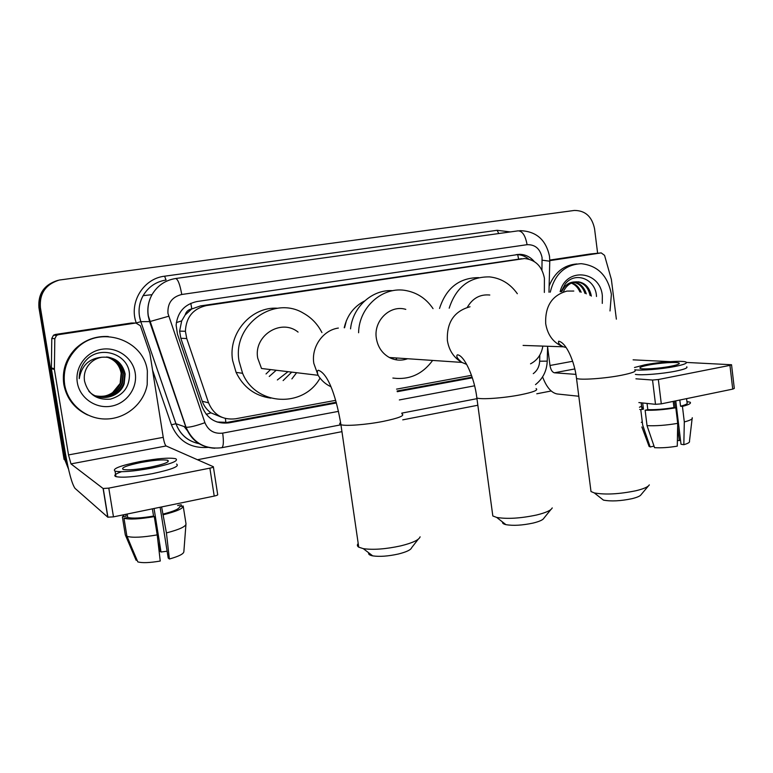 <?xml version="1.0" encoding="UTF-8"?>
<svg xmlns="http://www.w3.org/2000/svg" width="773" height="773" viewBox="0 0 773 773"><rect width="100%" height="100%" fill="white"/><g stroke="black" fill="none" stroke-linecap="round" stroke-linejoin="round"><path stroke-width="1.16" d="M544.356 292.445L544.414 278.222C542.047 266.27 535.438 259.709 524.577 258.53L206.439 305.557C193.066 308.688 186.051 317.268 185.404 331.279L186.747 338.555L208.555 402.82C213.696 414.879 222.672 420.203 235.475 418.802L335.666 400.346M185.153 314.978L191.81 308.871C188.38 309.548 186.158 311.577 185.153 314.978L181.694 320.882L179.616 331.124L180.834 338.255L202.265 401.274C203.956 406.009 206.845 409.874 210.952 412.859L221.638 417.236M243.118 374.422L242.451 373.272M395.718 359.745L396.974 358.015M344.217 327.752C347.125 315.384 353.918 306.466 364.585 300.968M521.591 258.723L200.632 305.886L192.235 308.804M530.529 363.822C537.37 360.286 541.477 354.382 542.849 346.101M396.559 389.128L471.491 375.33M68.256 467.965L65.763 460.689L40.399 307.538L39.665 307.615C38.621 293.769 44.795 284.677 58.178 280.319C44.795 284.677 38.621 293.769 39.665 307.615L64.913 460.041L39.665 307.615L38.94 307.693C37.896 293.914 44.042 284.86 57.357 280.522M68.526 469.134L64.913 460.041L64.072 459.394L38.94 307.693M534.259 261.516C530.249 256.858 525.36 254.462 519.611 254.317L196.96 301.538C184.457 304.311 177.51 312.186 176.128 325.162L177.452 334.12L202.294 407.12C207.386 419.005 216.256 424.251 228.924 422.86L336.41 402.965M516.084 254.636L516.837 254.617C521.234 254.684 525.215 256.182 528.771 259.11M40.399 307.538C39.365 293.518 45.646 284.358 59.241 280.058L574.32 210.449C585.258 210.459 592.002 216.566 594.563 228.789L597.626 253.254M551.178 390.983L536.771 393.786M477.849 405.245L402.733 419.845M341.946 431.653L197.463 459.742M397.283 391.698L472.342 377.804M336.207 402.25L227.291 422.377L217.107 422.019M472.119 377.127L397.09 390.993M550.27 292.165C554.705 274.135 565.024 264.646 581.209 263.69C597.8 265.554 607.858 275.768 611.385 294.31L610.013 310.959M549.139 285.991C554.637 272.367 563.875 265.013 576.851 263.951M560.154 291.692C566.029 266.878 600.379 270.666 602.341 295.808L602.273 303.403M590.089 295.499C588.234 287.343 583.828 282.792 576.861 281.845L575.827 281.816M563.478 291.537C565.962 286.194 569.798 282.995 574.977 281.942L576.861 281.845M591.345 296.117C589.673 287.595 585.229 282.812 578.001 281.778M584.987 293.402C582.842 287.083 579.025 283.372 573.547 282.271M586.272 293.866C584.108 287.005 580.059 283.092 574.117 282.116M579.905 291.962C577.991 287.498 575.122 284.551 571.295 283.131M581.17 292.262C579.161 287.372 576.059 284.242 571.856 282.87M596.495 296.494C595.896 279.111 575.412 271.023 565.382 283.759L561.159 291.643M561.768 291.614C564.725 285.218 569.131 281.99 574.977 281.942M549.777 260.646L601.21 252.897L590.562 253.95M549.767 260.076L590.292 253.979M542.588 376.866C546.472 387.147 551.333 392.848 557.149 393.969L578.803 396.249M731.558 364.866L734.302 388.423L732.727 389.119L729.944 365.368L731.538 364.74L686.463 362.44M661.302 403.854L655.514 404.318L652.538 380.036L658.335 379.524L661.302 403.854L732.727 389.119M638.865 402.569L655.514 404.318M658.335 379.524L729.944 365.368M670.201 361.648L633.106 359.841M652.538 380.036L635.928 378.809M575.933 374.374L554.405 372.789C552.222 372.2 550.753 369.765 549.99 365.484L547.593 346.98M616.361 319.162L611.375 279.459L604.544 255.341L601.21 252.897M670.732 366.267C677.225 364.962 680.018 363.899 679.109 363.088C677.409 361.677 659.775 362.846 648.595 365.059C641.976 366.373 639.126 367.455 640.054 368.296C641.667 369.678 659.437 368.528 670.732 366.267M675.757 400.868L681.013 444.262L683.834 444.688L684.308 421.942L682.433 406.395L680.559 406.202L679.815 400.037M674.5 401.129L675.302 407.719M677.641 427.054L679.274 440.552L677.38 440.494M643.136 406.656L641.88 408.55L643.445 409.159L640.778 409.709L642.672 425.044L650.17 446.968L654.026 446.118M642.682 402.975L643.445 409.159M647.03 425.633C655.89 426.078 666.113 425.314 677.708 423.353L677.274 446.147C668.78 447.557 661.215 448.069 654.557 447.673L647.03 425.633L645.126 410.212L647.813 409.651L647.049 403.429M647.813 409.651C655.407 409.883 664.123 409.197 673.969 407.574L675.824 407.777L677.708 423.353M673.215 401.4L673.969 407.574M635.377 374.383C641.126 375.523 662.046 373.89 675.428 371.195C684.211 369.407 687.989 367.938 686.753 366.798M634.797 369.755C640.546 370.837 661.466 369.165 674.858 366.499C683.651 364.721 687.429 363.281 686.202 362.179C683.873 360.257 659.92 361.851 644.74 364.846L634.488 367.504M641.59 406.25L639.445 407.245M639.715 409.429L640.778 409.709M645.126 410.212C653.977 410.531 664.21 409.719 675.824 407.777M642.276 421.836L641.31 422.377M648.711 445.383L650.17 446.968M679.274 440.552L680.53 440.272M680.559 406.202C685.902 404.81 688.067 403.612 687.062 402.617L686.579 398.636M682.433 406.395C688.772 404.772 691.362 403.39 690.212 402.231L686.926 401.545M684.308 421.942C690.27 420.367 692.908 418.956 692.221 417.72M683.834 444.688C688.096 443.451 689.97 442.311 689.458 441.277L692.106 418.734M64.671 384.703C62.787 370.953 66.691 359.001 76.363 348.855C99.079 324.525 143.836 339.25 147.363 371.03L147.199 384.693C143.807 403.728 125.912 418.84 106.065 418.995C86.228 419.314 67.811 404.269 64.671 384.703M87.61 414.966C74.537 408.743 66.594 398.559 63.801 384.403C61.937 370.721 65.811 358.827 75.445 348.729C84.692 339.936 95.649 335.869 108.326 336.535M84.557 381.147C88.025 394.259 96.654 400.259 110.433 399.129C123.38 395.322 129.729 386.838 129.458 373.659C128.057 353.648 99.978 344.932 86.305 360.034L85.02 361.522C81.068 366.586 79.146 372.306 79.261 378.664C81.523 365.629 88.992 358.488 101.669 357.252C96.123 358.286 91.639 361.049 88.228 365.532C84.933 370.18 83.697 375.291 84.518 380.867L84.557 381.147M135.207 373.04C137.729 388.114 126.55 403.612 111.109 406.202C95.707 409.023 79.735 398.008 77.329 382.606C74.691 367.243 86.334 351.551 101.901 349.251C117.428 346.719 132.917 357.928 135.207 373.04M96.838 396.385C109.36 399.245 118.317 395.003 123.719 383.63L124.714 373.89C122.772 364.721 117.245 359.136 108.123 357.136M88.827 391.215C98.857 402.404 119.689 397.95 124.173 383.746L125.168 373.987C122.124 361.938 114.298 356.353 101.669 357.252M96.055 396.085C108.21 398.433 116.839 394.133 121.941 383.176L122.926 373.504C121.119 364.759 115.902 359.261 107.273 357.039M96.248 396.163C108.5 398.636 117.206 394.346 122.385 383.292L123.371 373.601C121.525 364.75 116.23 359.232 107.486 357.058M95.475 395.844C107.36 397.824 115.737 393.496 120.627 382.838L112.684 392.52C107.418 396.163 101.65 397.254 95.398 395.805M120.192 382.732L121.168 373.137C119.486 364.788 114.568 359.406 106.442 356.971M120.627 382.838L121.603 373.224C119.892 364.779 114.906 359.368 106.645 356.981M648.344 486.014L641.146 494.585C640.344 496.015 637.261 497.387 631.918 498.701C620.487 501.059 610.999 501.532 603.442 500.112L600.64 497.918M590.698 489.203L590.997 491.531L594.292 492.923C605.249 494.904 619.125 494.169 635.908 490.749C643.725 488.855 648.199 486.893 649.31 484.864M489.802 295.025C480.101 294.098 472.593 298.214 467.279 307.374M449.181 308.185C456.099 287.092 469.559 276.657 489.57 276.889C501.01 278.164 510.267 283.768 517.33 293.721M439.528 308.456C446.205 287.981 459.278 277.71 478.748 277.633M418.203 539.254L411.661 547.68C410.869 549.883 406.424 551.999 398.308 554.028C388.114 556.26 379.582 556.869 372.731 555.874C369.484 555.227 368.151 554.212 368.731 552.811M358.208 543.496C356.952 544.926 357.136 546.153 358.74 547.168L363.281 548.646C373.253 550.047 385.727 549.13 400.714 545.883C412.589 542.946 419.053 539.921 420.106 536.81M298.078 332.09C281.092 318.118 253.36 335.695 257.718 358.16L261.516 368.489L318.099 375.291C321.288 380.422 325.53 384.21 330.825 386.674M270.569 369.571L266.038 373.948M320.032 378.094C303.654 408.154 255.786 406.038 242.596 373.291L239.089 361.271C232.18 325.298 273.642 295.044 303.296 313.113C311.451 317.635 317.664 324.129 321.935 332.593M270.811 398.134C254.955 395.902 243.379 387.321 236.094 372.383L232.644 360.576C227.726 333.318 251.457 306.195 277.7 308.253M296.619 372.712L291.885 378.915M288 371.678L277.362 379.949M276.212 370.257L269.246 376.461M291.73 372.122L283.121 380.587M550.888 509.552L543.979 518.074C543.158 519.814 539.544 521.475 533.148 523.06C522.268 525.369 513.195 525.901 505.919 524.645C503.32 524.026 502.218 523.157 502.595 522.046M492.44 513.069L492.826 515.968L496.701 517.437C507.252 519.185 520.519 518.383 536.501 515.031C545.873 512.731 551.12 510.354 552.231 507.9M405.796 309.374C390.133 304.465 373.291 320.843 376.354 338.352C377.823 347.029 382.152 353.416 389.341 357.493C395.293 360.518 401.39 360.933 407.622 358.73M344.555 327.771L346.439 320.544M358.595 332.748C358.933 306.697 383.35 285.672 406.569 290.677C417.633 292.928 426.454 298.909 433.044 308.63M350.546 328.854C352.749 306.707 372.46 289.16 392.761 290.687M432.629 360.431C422.493 374.277 409.246 380.152 392.877 378.055M393.534 357.783L392.133 358.74M58.429 334.67L135.845 323.008L131.458 323.008L55.337 334.467L58.429 334.67L56.564 335.414L54.815 338.7L54.39 369.446L51.376 368.615L65.261 452.563C68.691 472.023 71.947 483.956 75.02 488.352L107.776 517.176L103.099 488.497L70.981 463.897L68.517 454.92L54.39 369.446M51.376 368.615L51.791 338.429L53.511 335.202L55.337 334.467M213.406 467.027L217.677 494.536C218.092 494.952 216.942 495.464 214.218 496.082L209.879 468.148C212.614 467.559 213.783 467.085 213.367 466.728L166.137 445.963C165.055 445.045 164.089 442.166 163.238 437.334L149.894 353.406L140.348 325.733L135.845 323.008M103.099 488.497L108.79 488.121L113.476 516.866L214.218 496.082M113.476 516.866L107.776 517.176M108.79 488.121L209.879 468.148M149.933 467.23C164.224 464.215 170.166 461.906 167.741 460.302C163.122 459.384 154.281 460.099 141.208 462.447C126.801 465.443 120.772 467.781 123.139 469.453C127.816 470.361 136.744 469.617 149.933 467.23M160.117 507.243L168.205 558.029L169.384 559.014L166.427 532.916L161.605 506.933M167.123 551.217L161.016 552.009L154.059 508.489M125.806 514.316L126.105 516.171L122.385 516.934L125.294 534.877L136.116 560.27L137.034 560.067M126.917 536.317L127.081 536.375C132.685 537.892 142.734 537.39 157.209 534.887L160.243 561.043C149.643 562.841 142.164 563.121 137.807 561.884L126.917 536.317L123.989 518.258L127.729 517.485L127.168 514.035M127.729 517.485C132.55 518.615 141.159 518.152 153.547 516.084L154.291 516.615L157.209 534.887M152.387 508.837L153.547 516.084M121.458 471.723C115.158 473.965 113.322 475.598 115.95 476.622C122.327 477.917 134.492 476.931 152.445 473.646C171.848 469.491 179.887 466.303 176.573 464.071M139.7 461.626C120.066 465.684 111.863 468.863 115.071 471.163C121.438 472.4 133.603 471.385 151.566 468.129C170.978 464.013 179.036 460.882 175.732 458.727C169.461 457.461 157.45 458.428 139.7 461.626M181.471 506.334L181.22 504.769L177.626 505.513M124.347 514.615L122.385 516.934M123.989 518.258C129.458 519.669 139.565 519.127 154.291 516.615M157.972 541.448L159.905 551.081L161.016 552.009M162.755 514.161C173.896 511.33 179.5 508.847 179.568 506.73L183.191 505.986C183.385 508.441 176.833 511.349 163.518 514.692M166.427 532.916C179.694 529.457 186.216 526.403 185.993 523.746L183.249 506.392M169.384 559.014C178.843 556.347 183.665 553.912 183.858 551.7L185.916 524.703M176.341 322.592L181.694 320.882M518.606 259.032L517.649 254.414M225.851 422.599L225.407 418.493M206.236 414.357L210.952 412.859M191.81 308.871L190.805 303.296M202.265 401.274L208.555 402.82M180.834 338.255L186.747 338.555M200.632 305.886L206.439 305.557M541.941 270.154L542.066 257.593C540.134 248.751 535.138 244.452 527.08 244.693L181.761 294.484C171.993 296.919 167.393 303.229 167.963 313.423L204.922 422.696C208.295 430.6 214.218 434.068 222.682 433.122L338.497 411.362M214.768 448.253C200.806 447.383 191.173 440.359 185.858 427.169L149.614 321.607L148.223 315.973C147.112 308.417 148.377 301.315 152.01 294.677C157.431 285.585 165.306 280.193 175.655 278.512L518.2 230.837C522.509 231.108 525.466 235.726 527.08 244.693M207.966 447.403C190.525 448.601 178.35 441.064 171.422 424.812L175.925 423.72L140.812 321.665L175.964 423.73L186.022 427.218L148.329 315.973C147.179 308.417 148.406 301.315 152.01 294.677L143.131 295.644C138.657 303.953 137.874 312.63 140.783 321.665L136.27 322.95C128.627 302.62 143.411 278.483 164.61 276.203L166.04 280.019C156.011 281.652 148.377 286.86 143.131 295.644C139.604 302.069 138.377 308.929 139.459 316.234L140.812 321.665L149.759 321.597L168.659 316.254M164.61 276.203L497.145 230.296L498.749 233.543M497.145 230.296L510.354 231.929M171.422 424.812L152.639 370.373M65.763 460.689L64.913 460.041M198.99 443.683C187.752 441.257 180.07 434.61 175.925 423.72L175.964 423.73C180.128 434.561 187.791 441.199 198.951 443.654M533.273 373.639C537.245 370.673 539.37 366.528 539.651 361.213L539.805 355.097M399.341 399.941L474.603 385.804M222.682 433.122C223.822 441.518 223.532 446.379 221.803 447.702C205.029 449.693 193.105 442.861 186.022 427.218C189.356 427.498 195.656 425.991 204.922 422.696M340.951 424.802L221.493 447.76M539.651 361.213L547.236 361.126L547.613 346.265M175.655 278.512C177.935 279.169 179.974 284.493 181.761 294.484M542.192 260.182L549.767 261.216L548.975 292.223M184.341 426.648L187.491 430.658M227.291 422.377L228.924 422.86M554.405 372.789L574.832 368.934M549.99 365.484L572.648 361.281M573.798 291.044L566.986 291.083C552.106 295.238 545.004 306.098 545.69 323.655C547.68 335.347 553.594 343.067 563.43 346.806L566.097 347.502M634.836 370.006C636.807 371.291 632.362 373.03 621.502 375.243C604.824 378.567 579.818 380.268 576.513 378.393L576.349 377.06M401.883 413.806C405.216 415.574 398.926 418.116 383.002 421.43C366.286 424.725 345.386 426.319 340.932 424.696C339.395 424.193 339.289 423.498 340.622 422.589M338.352 328.061C322.921 330.177 311.094 347.096 313.828 363.416L318.099 375.291C317.085 372.354 317.162 370.673 318.312 370.248C328.921 373.765 336.864 399.96 340.932 424.696L358.74 547.168M536.085 388.597C538.617 390.085 533.447 392.143 520.606 394.781C503.861 398.105 480.709 399.738 476.864 397.96L476.632 396.298M470.013 306.765C454.147 311.142 446.601 322.389 447.374 340.507C449.007 350.449 453.838 357.744 461.868 362.411L466.67 364.402M70.981 463.897L166.137 445.963M68.517 454.92L163.238 437.334M51.318 367.9L54.332 368.721M54.815 338.7L51.791 338.429M179.616 331.124L185.404 331.279M516.837 254.617L519.611 254.317M549.497 256.259C545.96 239.64 536.076 231.108 519.852 230.663M401.786 413.12L476.96 398.675M535.496 384.616C542.888 378.741 546.801 370.934 547.226 361.204M549.516 256.346L549.767 260.965M184.158 426.58L187.704 431.073M679.177 363.706L679.109 363.088M641.88 408.55L641.165 402.81M649.127 446.494L641.88 426.957M76.363 348.855L75.445 348.729M603.442 500.112L594.292 492.923M523.089 345.425L563.43 346.806C559.555 344.922 557.971 343.057 558.676 341.202C566.165 342.458 574.561 361.406 576.513 378.393L590.997 491.531M372.731 555.874L363.281 548.646M242.596 373.291L236.094 372.383M505.919 524.645L496.701 517.437M389.341 357.493L461.868 362.411C457.336 358.662 455.848 356.14 457.403 354.836C464.331 355.058 474.574 377.833 476.864 397.96L492.826 515.968M103.253 488.575L107.93 517.263M56.564 335.414L53.511 335.202M167.983 461.819L167.741 460.302M115.95 476.622L115.071 471.163M131.893 548.018L127.081 536.375"/></g></svg>
